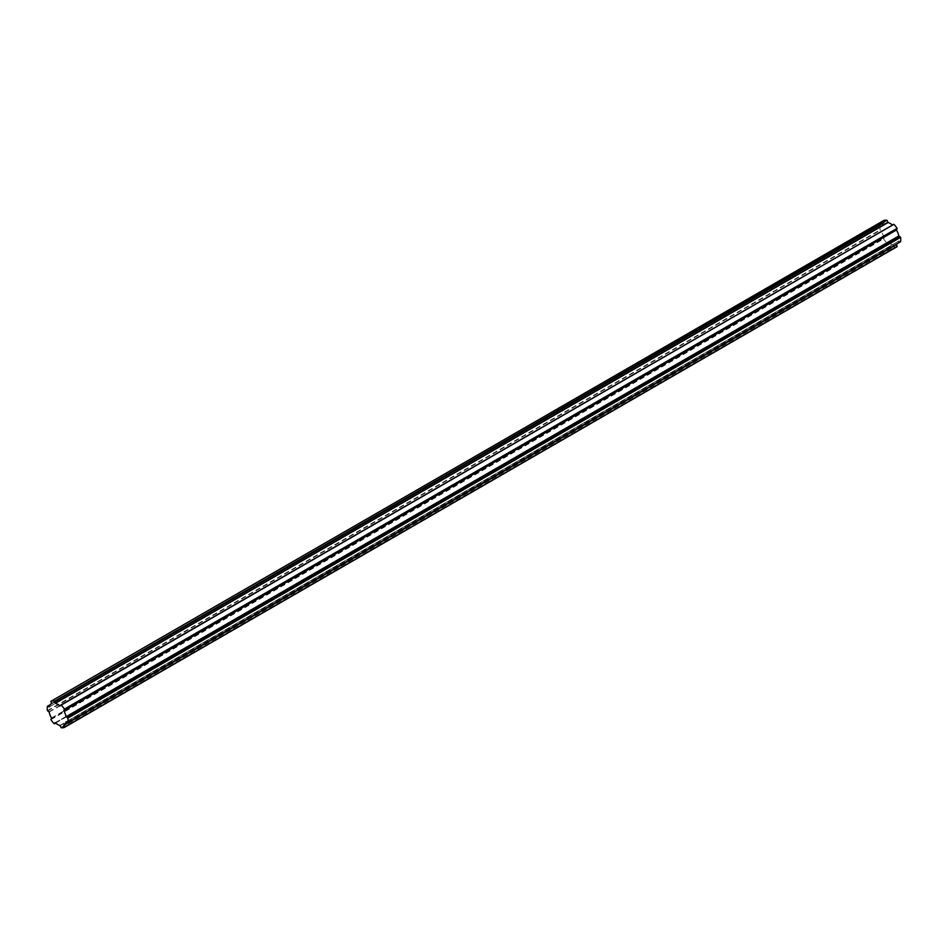 <?xml version="1.0" encoding="UTF-8"?>
<svg xmlns="http://www.w3.org/2000/svg" width="948" height="948" viewBox="0 0 948 948"><rect width="100%" height="100%" fill="white"/><g stroke="black" fill="none" stroke-linecap="round" stroke-linejoin="round"><path stroke-width="0.71" stroke-dasharray="4.74 3.56" d="M60.293 705.798L892.684 225.221A12.36 7.134 -120 0 0 892.352 224.937M883.619 220.564L884.223 222.887A12.36 7.134 -120 0 0 884.176 222.91A12.36 7.134 -120 0 0 881.901 226.181L49.13 707.018M50.825 701.615L883.548 220.848M892.684 225.221L893.573 224.238M66.265 721.76L898.988 240.993L900.6 241.693M898.988 240.993L898.822 241.053A12.36 7.134 -120 0 1 897.661 243.387M896.5 244.347L63.86 725.066M60.151 725.658L892.874 244.892L893.857 246.954A14.718 8.496 -120 0 0 897.104 246.67M892.874 244.892L892.684 244.691A12.36 7.134 -120 0 1 888.039 242.013L55.162 722.731M51.524 718.276L884.247 237.51L883.619 238.884A14.718 8.496 -120 0 0 886.866 242.925L55.197 722.72M884.247 237.51L884.223 237.261A12.36 7.134 -120 0 1 881.901 231.276L880.123 229.866A14.718 8.496 -120 0 1 880.123 225.541L881.853 226.24M884.223 222.887L51.5 703.653L884.223 222.887M50.339 704.613L880.325 225.423M47.4 706.307L880.123 225.541M47.4 710.633L880.123 229.866M47.601 711L880.325 230.234M50.825 719.283L883.548 238.505M50.896 719.65L883.619 238.884M54.143 723.691L886.866 242.925M55.648 723.063L887.15 242.996M60.85 727.471L893.573 246.705M61.134 727.72L893.857 246.954M67.675 722.577L900.399 241.811M51.524 703.44L884.247 222.662M892.838 225.269L60.115 706.035L892.874 225.245M49.178 706.947L881.901 226.181M49.189 706.9L881.735 226.24M49.012 711.806L881.735 231.039M49.178 712.043L881.901 231.276M51.5 718.027L884.223 237.261M55.316 722.779L888.039 242.013M59.961 725.457L892.684 244.691M66.218 721.748L898.822 241.053M884.176 222.91L51.5 703.653M898.87 240.982L66.147 721.76"/><path stroke-width="1.42" d="M55.126 722.755L55.316 722.779A12.36 7.134 -120 0 0 59.961 725.457L61.134 727.72A14.718 8.496 -120 0 0 64.381 727.436L63.777 725.113A12.36 7.134 -120 0 0 63.824 725.09A12.36 7.134 -120 0 0 66.099 721.819L67.877 722.459A14.718 8.496 -120 0 0 67.877 718.134L66.099 716.724A12.36 7.134 -120 0 0 63.777 710.739L64.381 709.116A14.718 8.496 -120 0 0 61.134 705.075L59.961 705.987A12.36 7.134 -120 0 0 55.316 703.309L54.427 701.295L886.866 220.28A14.718 8.496 -120 0 0 883.619 220.564L50.896 701.33L51.5 703.653A12.36 7.134 -120 0 0 51.453 703.677A12.36 7.134 -120 0 0 49.178 706.947L47.4 706.307A14.718 8.496 -120 0 0 47.4 710.633L49.178 712.043A12.36 7.134 -120 0 0 51.5 718.027L50.896 719.65A14.718 8.496 -120 0 0 54.143 723.691L55.197 722.72M54.427 701.295L886.866 220.28M54.143 701.046A14.718 8.496 -120 0 0 50.896 701.33M892.352 224.937A12.36 7.134 -120 0 0 888.039 222.543L887.15 220.529M63.753 710.49L896.476 229.724L897.104 228.35A14.718 8.496 -120 0 0 893.857 224.309L60.85 705.004M896.476 229.724L896.5 229.973A12.36 7.134 -120 0 1 898.822 235.957L900.6 237.367A14.718 8.496 -120 0 1 900.6 241.693L67.877 722.459M63.86 725.066L896.5 244.347A12.36 7.134 -120 0 0 896.547 244.323A12.36 7.134 -120 0 0 897.661 243.387M896.5 244.347L897.104 246.67L64.381 727.436M47.601 706.189L50.339 704.613M54.427 723.762L55.648 723.063M64.452 727.152L897.175 246.385M67.877 718.134L900.6 237.367M67.675 717.766L900.399 237M64.452 709.495L897.175 228.717M64.381 709.116L897.104 228.35M61.134 705.075L893.857 224.309M55.316 703.309L888.039 222.543M55.126 703.108L887.849 222.342M63.753 725.339L896.476 244.56M66.265 716.961L898.988 236.194M66.099 716.724L898.822 235.957M63.777 710.739L896.5 229.973M896.547 244.323L63.824 725.09"/></g></svg>
